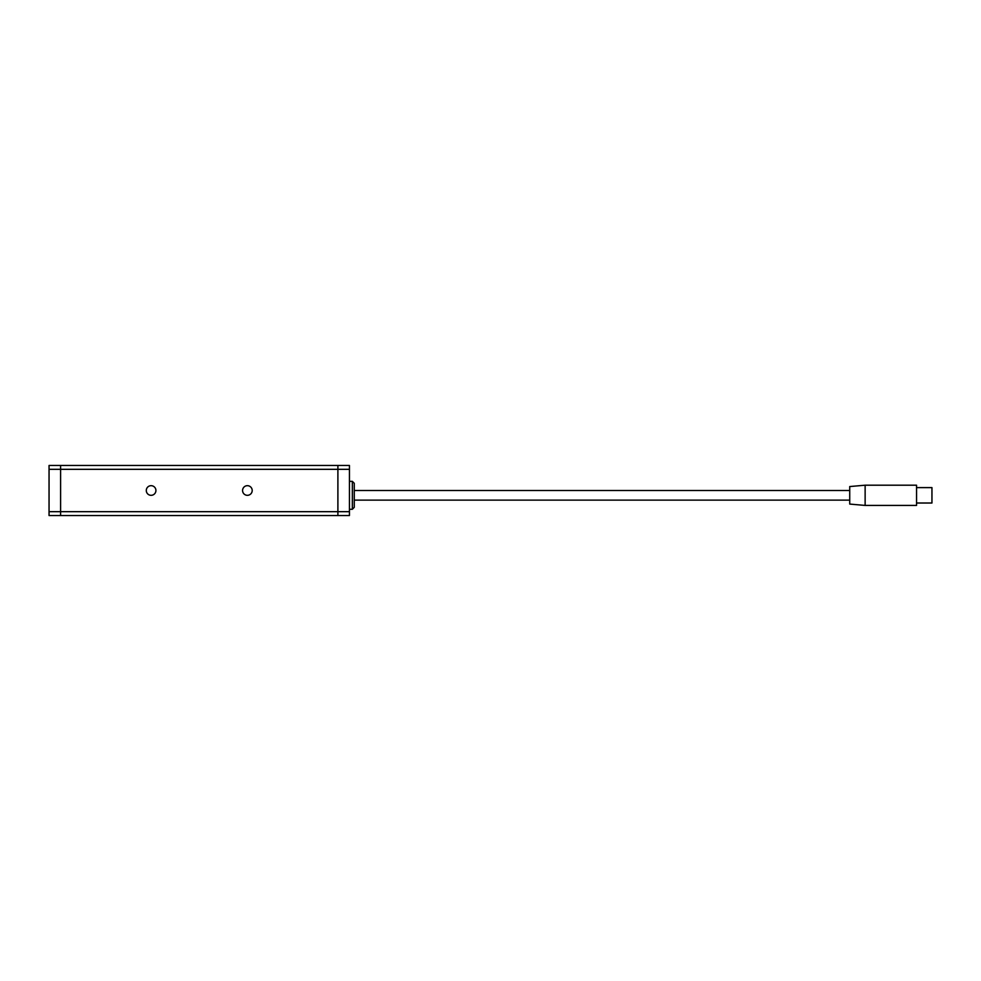 <?xml version="1.0" encoding="UTF-8"?>
<svg xmlns="http://www.w3.org/2000/svg" width="981" height="981" viewBox="0 0 981 981"><rect width="100%" height="100%" fill="white"/><g stroke="black" fill="none" stroke-linecap="round" stroke-linejoin="round"><path stroke-width="1.47" d="M242.577 490.5A4.819 4.819 0 0 0 247.384 495.319A4.819 4.819 0 0 0 252.203 490.5A4.819 4.819 0 0 0 247.384 485.681A4.819 4.819 0 0 0 242.577 490.5M146.292 490.5A4.819 4.819 0 0 0 151.111 495.319A4.819 4.819 0 0 0 155.918 490.5A4.819 4.819 0 0 0 151.111 485.681A4.819 4.819 0 0 0 146.292 490.5M49.05 469.323L49.05 465.472L337.893 465.472L337.893 515.528L60.601 515.528L60.601 511.677L337.893 511.677L337.893 469.323L60.601 469.323L60.601 515.528L49.05 515.528L49.05 511.677L60.601 511.677L60.601 465.472L60.601 469.323L49.05 469.323L49.05 511.677M349.444 511.677L349.444 515.528L337.893 515.528L337.893 511.677L349.444 511.677L349.444 469.323L337.893 469.323L337.893 465.472L349.444 465.472L349.444 469.323M349.444 481.352L352.338 481.352L352.338 509.274L354.264 507.349L354.264 483.277L354.264 490.5L849.73 490.5M849.73 504.075L849.73 486.551L865.132 485.203L865.132 505.423L849.73 504.075M849.73 500.126L354.264 500.126L354.264 495.319M865.132 505.423L916.548 505.423L916.548 485.203L865.132 485.203M916.548 503.02L931.95 503.02L931.95 487.606L916.548 487.606M352.338 481.352L354.264 483.277M352.338 509.274L349.444 509.274"/></g></svg>
